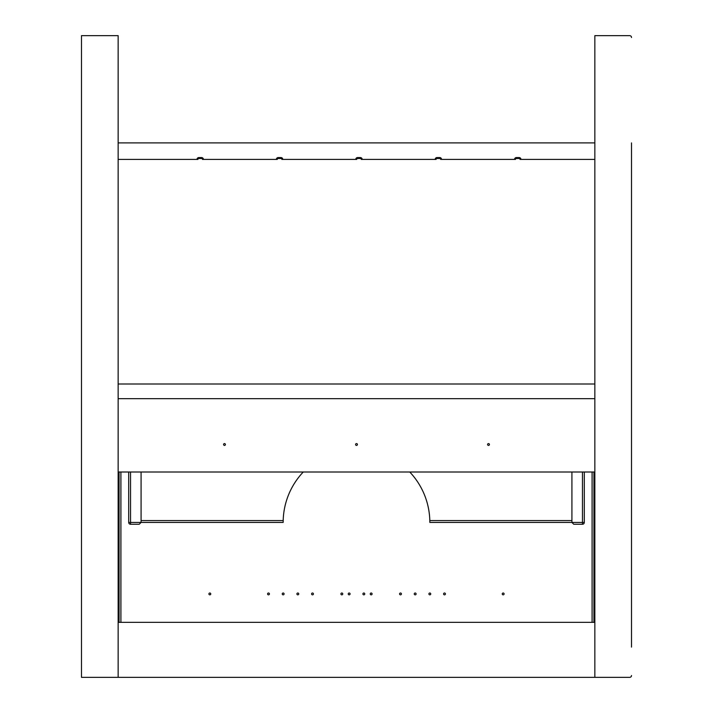 <?xml version="1.0" encoding="UTF-8"?>
<svg xmlns="http://www.w3.org/2000/svg" width="713" height="713" viewBox="0 0 713 713"><rect width="100%" height="100%" fill="white"/><g stroke="black" fill="none" stroke-linecap="round" stroke-linejoin="round"><path stroke-width="1.07" d="M81.487 35.65L81.487 677.35L118.153 677.35L118.153 35.65L81.487 35.65M631.513 142.903L631.513 647.101M631.513 414.253L631.513 159.409M596.683 677.35L629.677 677.35L594.847 677.35L594.847 35.65L629.677 35.65L596.683 35.65M631.513 37.486A1.836 1.836 0 0 0 629.677 35.65M615.016 677.35L629.677 677.35A1.836 1.836 0 0 0 631.513 675.514M594.847 398.665L594.847 384.004L118.153 384.004L118.153 398.665L594.847 398.665L594.847 472.006L118.153 472.006L118.153 398.665L594.847 398.665M594.847 622.351L118.153 622.351M594.847 677.35L118.153 677.35M489.421 444.502A0.918 0.918 0 0 0 488.503 443.584A0.918 0.918 0 0 0 487.594 444.502A0.918 0.918 0 0 0 488.503 445.42A0.918 0.918 0 0 0 489.421 444.502M357.418 444.502A0.918 0.918 0 0 0 356.5 443.584A0.918 0.918 0 0 0 355.582 444.502A0.918 0.918 0 0 0 356.5 445.42A0.918 0.918 0 0 0 357.418 444.502M225.406 444.502A0.918 0.918 0 0 0 224.497 443.584A0.918 0.918 0 0 0 223.579 444.502A0.918 0.918 0 0 0 224.497 445.42A0.918 0.918 0 0 0 225.406 444.502M130.532 472.006L130.532 522.424L128.697 522.424L128.697 472.006M303.248 472.006A73.341 73.341 0 0 0 283.186 520.588L283.159 522.424L141.076 522.424L139.24 524.26L130.532 524.26A1.836 1.836 0 0 1 128.697 522.424M130.532 524.26L130.532 522.424L141.076 522.424L141.076 472.006L141.076 520.588L283.186 520.588L283.159 522.29M429.814 520.588L571.924 520.588L571.924 472.006L571.924 522.424L429.841 522.424L429.814 520.588A73.341 73.341 0 0 0 409.752 472.006M584.303 472.006L584.303 522.424A1.836 1.836 0 0 1 582.468 524.26L573.76 524.26L571.924 522.424L582.468 522.424L582.468 472.006M284.077 593.929A0.918 0.918 0 0 0 283.159 593.011A0.918 0.918 0 0 0 282.25 593.929A0.918 0.918 0 0 0 283.159 594.847A0.918 0.918 0 0 0 284.077 593.929M401.419 593.929A0.918 0.918 0 0 0 400.501 593.011A0.918 0.918 0 0 0 399.583 593.929A0.918 0.918 0 0 0 400.501 594.847A0.918 0.918 0 0 0 401.419 593.929M342.748 593.929A0.918 0.918 0 0 0 341.83 593.011A0.918 0.918 0 0 0 340.912 593.929A0.918 0.918 0 0 0 341.83 594.847A0.918 0.918 0 0 0 342.748 593.929M372.088 593.929A0.918 0.918 0 0 0 371.17 593.011A0.918 0.918 0 0 0 370.252 593.929A0.918 0.918 0 0 0 371.17 594.847A0.918 0.918 0 0 0 372.088 593.929M364.753 593.929A0.918 0.918 0 0 0 363.835 593.011A0.918 0.918 0 0 0 362.917 593.929A0.918 0.918 0 0 0 363.835 594.847A0.918 0.918 0 0 0 364.753 593.929M430.75 593.929A0.918 0.918 0 0 0 429.841 593.011A0.918 0.918 0 0 0 428.923 593.929A0.918 0.918 0 0 0 429.841 594.847A0.918 0.918 0 0 0 430.75 593.929M298.747 593.929A0.918 0.918 0 0 0 297.829 593.011A0.918 0.918 0 0 0 296.911 593.929A0.918 0.918 0 0 0 297.829 594.847A0.918 0.918 0 0 0 298.747 593.929M416.089 593.929A0.918 0.918 0 0 0 415.171 593.011A0.918 0.918 0 0 0 414.253 593.929A0.918 0.918 0 0 0 415.171 594.847A0.918 0.918 0 0 0 416.089 593.929M313.417 593.929A0.918 0.918 0 0 0 312.499 593.011A0.918 0.918 0 0 0 311.581 593.929A0.918 0.918 0 0 0 312.499 594.847A0.918 0.918 0 0 0 313.417 593.929M350.083 593.929A0.918 0.918 0 0 0 349.165 593.011A0.918 0.918 0 0 0 348.247 593.929A0.918 0.918 0 0 0 349.165 594.847A0.918 0.918 0 0 0 350.083 593.929M210.745 593.929A0.918 0.918 0 0 0 209.827 593.011A0.918 0.918 0 0 0 208.909 593.929A0.918 0.918 0 0 0 209.827 594.847A0.918 0.918 0 0 0 210.745 593.929M269.416 593.929A0.918 0.918 0 0 0 268.498 593.011A0.918 0.918 0 0 0 267.58 593.929A0.918 0.918 0 0 0 268.498 594.847A0.918 0.918 0 0 0 269.416 593.929M504.091 593.929A0.918 0.918 0 0 0 503.173 593.011A0.918 0.918 0 0 0 502.255 593.929A0.918 0.918 0 0 0 503.173 594.847A0.918 0.918 0 0 0 504.091 593.929M445.42 593.929A0.918 0.918 0 0 0 444.502 593.011A0.918 0.918 0 0 0 443.584 593.929A0.918 0.918 0 0 0 444.502 594.847A0.918 0.918 0 0 0 445.42 593.929M593.929 472.006L593.929 622.351L593.929 472.006M119.071 622.351L119.071 472.006M283.168 521.274L283.186 520.588M276.377 159.409L202.492 159.409A0.918 0.918 0 0 0 201.574 158.491L198.829 158.491L198.829 157.573A1.836 1.836 0 0 0 196.993 159.409L118.153 159.409L118.153 142.903L594.847 142.903L594.847 159.409L520.044 159.409A0.918 0.918 0 0 0 519.126 158.491L516.372 158.491L516.372 157.573A1.836 1.836 0 0 0 514.545 159.409L440.652 159.409A0.918 0.918 0 0 0 439.734 158.491L436.989 158.491L436.989 157.573A1.836 1.836 0 0 0 435.153 159.409L361.268 159.409A0.918 0.918 0 0 0 360.35 158.491L357.596 158.491L357.596 157.573A1.836 1.836 0 0 0 355.769 159.409L281.876 159.409A0.918 0.918 0 0 0 280.967 158.491L278.213 158.491L278.213 157.573A1.836 1.836 0 0 0 276.377 159.409L277.295 159.409A0.918 0.918 0 0 1 278.213 158.491A0.918 0.918 0 0 0 277.295 159.409M197.911 159.409A0.918 0.918 0 0 1 198.829 158.491A0.918 0.918 0 0 0 197.911 159.409L196.993 159.409M515.454 159.409A0.918 0.918 0 0 1 516.372 158.491A0.918 0.918 0 0 0 515.454 159.409L514.545 159.409M356.687 159.409A0.918 0.918 0 0 1 357.596 158.491A0.918 0.918 0 0 0 356.687 159.409L355.769 159.409M436.071 159.409A0.918 0.918 0 0 1 436.989 158.491A0.918 0.918 0 0 0 436.071 159.409L435.153 159.409M201.574 158.491A0.918 0.918 0 0 1 202.492 159.409A0.918 0.918 0 0 0 201.574 158.491L201.574 157.573L198.829 157.573M280.967 158.491A0.918 0.918 0 0 1 281.876 159.409A0.918 0.918 0 0 0 280.967 158.491L280.967 157.573L278.213 157.573M519.126 158.491A0.918 0.918 0 0 1 520.044 159.409A0.918 0.918 0 0 0 519.126 158.491L519.126 157.573L516.372 157.573M439.734 158.491A0.918 0.918 0 0 1 440.652 159.409A0.918 0.918 0 0 0 439.734 158.491L439.734 157.573L436.989 157.573M360.35 158.491A0.918 0.918 0 0 1 361.268 159.409A0.918 0.918 0 0 0 360.35 158.491L360.35 157.573L357.596 157.573M584.303 522.424L582.468 522.424L582.468 524.26M592.093 622.351L592.093 472.006M120.907 472.006L120.907 622.351M203.41 159.409A1.836 1.836 0 0 0 201.574 157.573M282.794 159.409A1.836 1.836 0 0 0 280.967 157.573M362.186 159.409A1.836 1.836 0 0 0 360.35 157.573M441.57 159.409A1.836 1.836 0 0 0 439.734 157.573M520.962 159.409A1.836 1.836 0 0 0 519.126 157.573"/></g></svg>
